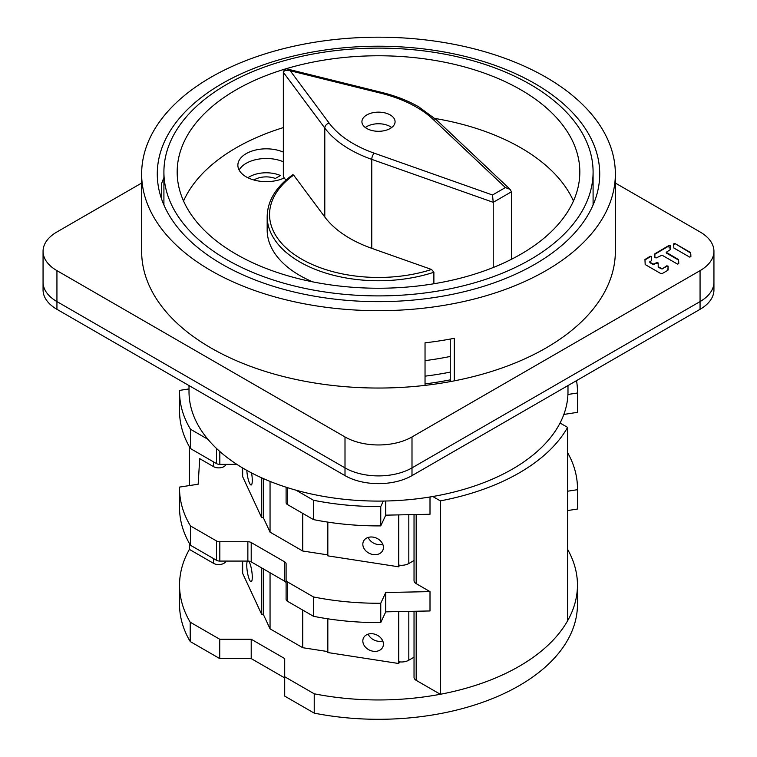 <?xml version="1.0" encoding="UTF-8"?>
<svg xmlns="http://www.w3.org/2000/svg" width="757" height="757" viewBox="0 0 757 757"><rect width="100%" height="100%" fill="white"/><g stroke="black" fill="none" stroke-linecap="round" stroke-linejoin="round"><path stroke-width="1.14" d="M43.064 251.296L43.064 282.238A47.369 27.347 0 0 0 56.936 301.579A47.369 27.347 180 0 1 43.064 282.238L43.064 289.969A47.369 27.347 0 0 0 56.936 309.31L345.003 475.623A47.369 27.347 0 0 0 411.997 475.623L700.064 309.31A47.369 27.347 0 0 0 713.936 289.969L713.936 282.238A47.369 27.347 180 0 1 700.064 301.579L411.997 467.892L700.064 301.579A47.369 27.347 0 0 0 713.936 282.238L713.936 251.296A47.369 27.347 180 0 1 700.064 270.637L411.997 436.95A47.369 27.347 180 0 1 345.003 436.95L56.936 270.637A47.369 27.347 180 0 1 43.064 251.296A47.369 27.347 180 0 1 56.936 231.954L141.644 183.052M411.997 436.95L411.997 467.892A47.369 27.347 180 0 1 345.003 467.892L56.936 301.579L345.003 467.892A47.369 27.347 0 0 0 411.997 467.892L411.997 475.623M425.037 383.894A221.224 127.725 0 0 0 450.264 379.844L451.021 381.471M615.356 183.052L700.064 231.954A47.369 27.347 180 0 1 713.936 251.296M141.644 173.94L141.644 251.296A236.856 136.743 0 0 0 211.023 347.993A236.856 136.743 0 0 0 425.037 385.379A236.856 136.743 0 0 0 454.323 380.847A236.856 136.743 0 0 0 615.356 251.296L615.356 173.94A236.856 136.743 180 0 1 469.141 300.274A236.856 136.743 180 0 1 211.023 270.637A236.856 136.743 180 0 1 141.644 173.94A236.856 136.743 180 0 1 287.859 47.596A236.856 136.743 180 0 1 545.977 77.242A236.856 136.743 180 0 1 615.356 173.94M674.96 243.536L690.658 252.601L690.886 256.746L689.561 257.058L673.853 247.993L673.626 243.858L674.96 243.536L690.658 253.056L690.886 255.279M677.43 264.061L678.755 263.748L678.527 259.604L666.226 252.318L670.323 249.583L670.323 245.77L668.989 245.448L654.881 253.775L654.881 257.598L656.215 257.919L662.044 255.185L677.43 264.061M662.044 268.555L658.193 266.776L658.193 262.953L656.858 262.641L653.225 264.098L649.922 262.187L651.569 260.408L651.569 256.585L650.244 256.273L644.955 259.509L645.182 264.543L660.946 273.646L662.044 273.646L667.882 270.277L668.109 266.142L666.785 265.821L662.044 269.009L666.785 266.275L668.109 266.596L668.109 269.956M534.925 83.63A221.224 127.725 0 0 0 293.839 55.942A221.224 127.725 0 0 0 157.276 173.94A221.224 127.725 0 0 0 222.075 264.25A221.224 127.725 0 0 0 463.161 291.937A221.224 127.725 0 0 0 599.724 173.94A221.224 127.725 0 0 0 534.925 83.63M454.323 380.847L454.323 338.303A236.856 136.743 0 0 1 425.037 342.826L425.037 385.379M450.264 339.07L450.264 379.844M450.264 372.113A221.224 127.725 180 0 1 425.037 376.163M253.926 180.015A16.578 9.576 180 0 1 275.33 178.472L280.431 175.529A23.685 13.673 0 0 0 247.918 177.753M161.392 198.466L161.392 184.225A221.224 127.725 180 0 1 163.909 177.706M670.323 248.116L668.989 247.804M678.755 262.282L678.527 259.604M649.686 261.865L649.922 262.641L653.225 264.553L656.858 263.095L658.193 263.408L658.193 266.776M236.137 254.191A201.324 116.237 0 0 0 455.544 279.39A201.324 116.237 0 0 0 579.824 172A201.324 116.237 0 0 0 520.863 89.818A201.324 116.237 0 0 0 301.456 64.619A201.324 116.237 0 0 0 177.176 172A201.324 116.237 0 0 0 236.137 254.191M434.887 118.442A201.324 116.237 180 0 1 520.863 147.833A201.324 116.237 180 0 1 573.456 201.012M530.241 84.396A214.591 123.893 180 0 1 593.091 172A214.591 123.893 180 0 1 460.616 286.468A214.591 123.893 180 0 1 226.759 259.613A214.591 123.893 180 0 1 163.909 172A214.591 123.893 180 0 1 296.384 57.541A214.591 123.893 180 0 1 530.241 84.396M425.037 360.635A214.591 123.893 0 0 0 450.264 356.452M239.127 170.07A28.425 16.408 180 0 1 283.345 161.78M365.309 127.526A16.578 9.576 180 0 1 390.224 126.561A16.578 9.576 180 0 1 391.691 127.526M390.224 114.95A16.578 9.576 0 0 0 372.151 112.878A16.578 9.576 0 0 0 361.922 121.726A16.578 9.576 0 0 0 366.776 128.491A16.578 9.576 0 0 0 384.849 130.564A16.578 9.576 0 0 0 395.078 121.726A16.578 9.576 0 0 0 390.224 114.95M511.401 259.31L511.401 191.824L493.223 202.318L492.514 194.994L374.242 153.179A113.692 65.641 180 0 1 329.144 123.098L290.234 70.761C286.042 69.758 283.809 70.354 283.534 72.558L283.534 176.987L285.891 180.157M293.631 175.104L324.791 217.004A118.423 68.376 0 0 0 349.866 238.379A118.423 68.376 0 0 0 371.763 248.343L431.575 269.483A108.951 62.907 180 0 1 295.23 255.118A108.951 62.907 180 0 1 293.631 175.104L292.845 174.687C276.097 186.667 267.533 200.605 267.174 216.483L267.174 230.024A111.326 64.269 0 0 0 299.781 275.472A111.326 64.269 0 0 0 312.66 281.85M493.223 267.524L493.223 202.318L371.763 159.377A118.423 68.376 180 0 1 349.866 149.422A118.423 68.376 180 0 1 324.791 128.037L283.534 72.558A2.366 1.372 180 0 1 283.345 72.019L283.345 176.447A2.366 1.372 0 0 0 283.534 176.987M432.985 119.265L505.411 187.547L510.237 189.449L436.24 119.682A4.741 3.302 133.3 0 0 432.985 119.265A113.692 65.641 180 0 0 416.435 107.134A113.692 65.641 180 0 0 380.875 93.225L290.234 70.761L288.048 69.218C286.014 68.272 284.452 69.209 283.345 72.019L283.345 72.019M283.345 152.11A28.425 16.408 0 0 0 253.576 150.558A28.425 16.408 0 0 0 237.868 165.234A28.425 16.408 0 0 0 246.186 176.835A28.425 16.408 0 0 0 284.253 177.952M183.544 201.012A201.324 116.237 180 0 1 283.345 127.592M431.575 269.483L433.884 272.236L433.884 283.752M510.237 189.449L511.401 191.824M179.541 585.085L179.541 604.427A198.959 114.865 0 0 0 190.206 641.539L190.206 622.197A198.959 114.865 180 0 1 179.541 585.085A198.959 114.865 180 0 1 189.392 549.393L189.392 543.422M567.608 549.393A198.959 114.865 180 0 1 577.459 585.085A198.959 114.865 180 0 1 519.188 666.311A198.959 114.865 180 0 1 314.231 693.8L284.708 676.758L284.708 658.581L251.21 639.239L219.729 639.239L190.206 622.197M219.729 639.239L219.729 658.581L251.21 658.581L284.708 677.912M577.459 585.085L577.459 604.427A198.959 114.865 0 0 1 519.188 685.653A198.959 114.865 0 0 1 314.231 713.141L284.708 696.099L284.708 676.758M219.729 658.581L190.206 641.539M251.21 639.239L251.21 658.581M314.231 713.141L314.231 693.8M414.032 560.511L408.818 563.52A10.418 6.018 0 0 1 398.75 565.082L398.75 566.823L399.507 565.186M327.828 522.112L327.828 555.856L398.75 566.823M383.421 547.434A10.655 8.403 -155.1 0 0 374.923 537.546A10.655 8.403 -155.1 0 0 363.455 541.35A10.655 8.403 -155.1 0 0 362.83 544.245A10.655 8.403 -155.1 0 0 371.327 554.133A10.655 8.403 -155.1 0 0 382.796 550.33A10.655 8.403 -155.1 0 0 383.421 547.434M382.73 544.198A10.655 8.403 24.9 0 1 368.176 537.442M242.297 467.75L242.297 473.409A10.418 6.018 0 0 0 242.656 474.961L242.656 476.702L261.657 517.646L261.657 477.818M246.82 470.362A10.655 2.252 -98.8 0 0 251.154 485.01A10.655 2.252 -98.8 0 0 252.28 480.421A10.655 2.252 -98.8 0 0 251.542 472.907M261.657 517.646L263.285 517.4M189.392 485.568L189.392 446.734M225.955 464.382A7.343 4.239 180 0 1 220.921 467.684A7.343 4.239 180 0 1 213.531 466.634L199.706 458.657L198.164 484.215L179.551 487.092A198.959 114.865 180 0 0 179.541 488.397A198.959 114.865 180 0 0 190.461 525.926L216.474 540.943A4.741 2.735 180 0 0 219.823 541.738L219.823 561.079L247.861 561.079A4.741 2.735 180 0 1 251.21 561.883L284.708 581.225A4.741 2.735 180 0 1 286.099 583.155M189.392 549.393L213.531 563.331A7.343 4.239 0 0 0 223.911 563.331A7.343 4.239 0 0 0 225.955 561.079M567.608 452.695A198.959 114.865 180 0 1 577.459 488.397A198.959 114.865 180 0 1 577.449 489.694L567.608 491.217M416.18 514.542L416.18 583.638A7.343 4.239 180 0 1 414.032 580.638L414.032 514.58M416.18 583.638L430.004 591.614L385.739 592.513L380.752 603.253A198.959 114.865 180 0 1 313.502 596.961L287.49 581.934A4.741 2.735 180 0 1 286.099 580.004L286.099 563.814A4.741 2.735 0 0 0 284.708 561.883L251.21 542.542A4.741 2.735 0 0 0 247.861 541.738L219.823 541.738M302.724 513.378L302.724 551.011L270.05 532.143L263.285 517.57L263.285 478.547M302.724 551.011L327.828 554.89M207.882 439.287L190.461 429.228A198.959 114.865 180 0 1 179.541 391.7L179.541 411.032A198.959 114.865 0 0 0 190.461 448.56L216.474 463.587A4.741 2.735 0 0 0 219.823 464.382L236.894 464.382M286.099 487.205L286.099 502.648A4.741 2.735 0 0 0 287.49 504.578L313.502 519.605A198.959 114.865 0 0 0 380.752 525.897L385.739 515.157L430.004 514.258L430.004 496.98M432.758 496.516L440.319 500.879L440.319 694.273A198.959 114.865 180 0 0 567.608 620.778L567.608 427.393L560.048 423.021M567.608 510.559L577.449 509.035L577.449 489.694M577.449 509.035A198.959 114.865 0 0 0 577.459 507.729L577.459 488.397M179.541 488.397L179.541 507.729A198.959 114.865 0 0 0 190.461 545.258L216.474 560.275A4.741 2.735 0 0 0 219.823 561.079M286.099 580.004L286.099 599.345A4.741 2.735 0 0 0 287.49 601.276L313.502 616.293A198.959 114.865 0 0 0 380.752 622.595L385.739 611.845L430.004 610.956L430.004 591.614M190.461 525.926L190.461 545.258M313.502 616.293L313.502 596.961M380.752 603.253L380.752 622.595M385.739 592.513L385.739 611.845M440.319 694.273L416.18 680.335A7.343 4.239 0 0 1 414.032 677.335L414.032 611.278M440.319 500.879A198.959 114.865 0 0 0 567.608 427.393M383.307 501.058L380.752 506.556A198.959 114.865 180 0 1 313.502 500.263L296.072 490.205M179.541 391.7A198.959 114.865 180 0 1 179.551 390.394L189.013 388.928M576.531 380.629A198.959 114.865 180 0 1 577.459 391.7A198.959 114.865 180 0 1 577.449 392.997L567.92 394.473M563.842 414.439L577.449 412.338L577.449 392.997M577.449 412.338A198.959 114.865 0 0 0 577.459 411.032L577.459 391.7M385.739 515.157L385.739 501.011M380.752 506.556L380.752 525.897M313.502 519.605L313.502 500.263M190.461 429.228L190.461 448.56M263.285 568.848L263.285 614.268L270.05 628.84L302.724 647.708L327.828 651.588M302.724 647.708L302.724 610.076M270.05 572.756L270.05 628.84M270.05 532.143L270.05 481.405M327.828 618.81L327.828 652.543L398.75 663.52L398.75 661.779A10.418 6.018 0 0 0 408.818 660.218L414.032 657.208M383.421 644.131A10.655 8.403 -155.1 0 0 374.923 634.243A10.655 8.403 -155.1 0 0 363.455 638.047A10.655 8.403 -155.1 0 0 362.83 640.942A10.655 8.403 -155.1 0 0 371.327 650.831A10.655 8.403 -155.1 0 0 382.796 647.027A10.655 8.403 -155.1 0 0 383.421 644.131M398.75 663.52L399.507 661.883M382.73 640.895A10.655 8.403 24.9 0 1 368.176 634.139M261.657 567.911L261.657 614.343L263.285 614.097M242.297 561.079L242.297 570.106A10.418 6.018 0 0 0 242.656 571.658L242.656 573.399L261.657 614.343M247.378 561.079A10.655 2.252 -98.8 0 0 246.763 565.233A10.655 2.252 -98.8 0 0 248.277 576.247A10.655 2.252 -98.8 0 0 251.154 581.707A10.655 2.252 -98.8 0 0 252.28 577.118A10.655 2.252 -98.8 0 0 248.722 561.126M189.013 385.568L189.013 391.7A189.487 109.396 0 0 0 305.989 492.769A189.487 109.396 0 0 0 512.489 469.056A189.487 109.396 0 0 0 567.987 391.7L567.987 385.568M673.626 244.312L674.96 243.991M654.881 254.229L668.989 245.902L670.323 246.224L670.323 249.583M666.226 252.318L666.463 253.093L678.527 260.058M644.955 259.963L650.244 256.727L651.569 257.039L651.569 260.408M658.193 267.23L662.044 269.009M700.064 309.31L700.064 270.637M345.003 475.623L345.003 436.95M56.936 270.637L56.936 309.31M492.514 194.994L505.411 187.547M374.242 153.179A4.741 2.016 109.5 0 0 371.763 159.377L371.763 248.343M324.791 217.004L324.791 128.037A4.741 3.558 -36.6 0 1 329.144 123.098M380.875 93.225A4.741 1.523 -76.1 0 1 382.02 92.496L288.048 69.209M433.884 272.236A111.326 64.269 180 0 1 299.781 261.931A111.326 64.269 180 0 1 267.174 216.483M408.818 514.684L408.818 563.52M398.75 565.082L398.75 514.892M242.656 467.968L242.656 474.961M213.531 563.331L213.531 558.581M213.531 466.634L213.531 461.884M216.474 560.275L216.474 540.943M247.861 561.079L247.861 541.738M251.21 542.542L251.21 561.883M284.708 581.225L284.708 561.883M287.49 581.934L287.49 601.276M416.18 611.24L416.18 680.335M287.49 487.65L287.49 504.578M219.823 451.494L219.823 464.382M216.474 463.587L216.474 448.418M408.818 611.382L408.818 660.218M398.75 661.779L398.75 611.59M242.656 561.079L242.656 571.658M593.091 204.977L593.091 172M163.909 204.977L163.909 172M436.24 119.682L418.791 106.888C408.051 100.719 395.788 95.921 382.02 92.496"/></g></svg>
